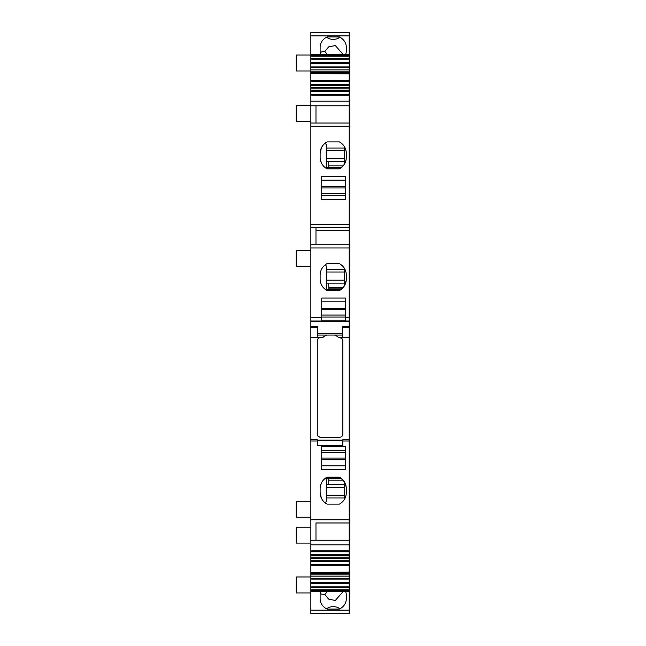 <?xml version="1.0" encoding="UTF-8"?>
<svg xmlns="http://www.w3.org/2000/svg" width="646" height="646" viewBox="0 0 646 646"><rect width="100%" height="100%" fill="white"/><g stroke="black" fill="none" stroke-linecap="round" stroke-linejoin="round"><path stroke-width="0.97" d="M349.195 76.083L349.833 76.083L349.833 49.887L349.195 49.887M315.975 540.226L315.975 522.977L349.195 522.977L349.195 544.836L310.863 544.836L310.863 73.547L349.195 73.894L349.195 63.526L310.863 63.526L310.863 35.877L349.195 35.877L349.195 32.3L310.863 32.3L349.195 32.316M310.863 591.413L310.863 610.147L349.195 610.147L349.195 544.836M349.195 610.147L349.195 613.7L310.863 613.7L310.863 610.147M349.195 54.603L349.195 35.877M310.863 54.434L349.195 54.434L349.195 55.322L310.863 55.322M349.195 63.526L349.195 55.322M310.863 73.547L349.195 73.547L310.863 73.539L310.863 62.783L349.195 62.783M349.195 94.405L349.195 91.288L310.863 91.296L349.195 91.296L349.195 73.894M310.863 94.243L349.195 94.243L349.195 95.132L310.863 95.132M310.863 105.791L349.195 105.791L349.195 123.039L349.195 95.132M310.863 224.299L349.195 224.299L349.195 244.745L310.863 244.745L315.975 244.745L315.975 227.497L310.863 227.497L349.195 227.497L349.195 123.039L315.975 123.039L315.975 105.791M310.863 321.014L349.195 321.014L349.195 327.401L342.485 327.401L342.485 337.624L339.635 337.624C341.564 337.826 342.622 338.892 342.808 340.813L342.808 434.096C342.614 436.034 341.548 437.1 339.61 437.285L320.448 437.285C318.502 437.1 317.436 436.034 317.251 434.096L317.251 340.813C317.436 338.884 318.494 337.826 320.424 337.624L317.566 337.624L317.566 327.401L310.863 327.401M349.195 523.89L349.195 540.226L310.863 540.226M328.749 480.099L343.074 480.099M310.863 551.611L310.863 544.836M349.195 554.373L310.863 554.373L310.863 551.781L349.195 551.781M310.863 554.373L349.195 554.728L310.863 554.373M349.195 555.431L310.863 555.431L310.863 554.728M349.195 557.127L310.863 557.127L310.863 555.431M349.195 558.419L310.863 558.419L310.863 557.127M349.195 560.744L310.863 560.744L310.863 558.419M349.195 561.309L310.863 561.309L310.863 560.744M349.195 564.741L310.863 564.741L310.863 565.476L310.863 561.309M349.195 565.476L310.863 565.476L310.863 572.469L349.195 572.13M349.195 573.18L310.863 573.18L310.863 572.477M349.195 574.883L310.863 574.883L310.863 573.18M349.195 576.167L310.863 576.167L310.863 574.883M349.195 578.501L310.863 578.501L310.863 576.167M349.195 579.066L310.863 579.066L310.863 578.501M349.195 582.49L310.863 582.49L310.863 583.225L310.863 579.066M349.195 583.225L310.863 583.225L310.863 586.843L349.195 586.843M349.195 591.583L310.863 591.583L310.863 586.843M320.787 591.583A13.098 11.741 180 0 0 320.125 595.281L320.125 598.713A13.098 11.741 180 0 0 327.054 609.073L339.392 609.073A13.098 11.741 180 0 0 346.321 598.713L346.321 595.281A13.098 11.741 180 0 0 345.65 591.583M310.863 32.316L310.863 35.877M320.125 47.303L320.125 50.735L320.125 47.303A13.098 11.741 -0 0 1 327.054 36.943L339.392 36.943A13.098 11.741 -0 0 1 346.321 47.303L346.321 50.735A13.098 11.741 -0 0 1 345.65 54.434M320.125 50.735A13.098 11.741 -0 0 0 320.787 54.434M349.195 59.174L310.863 59.174M349.195 66.95L310.863 66.95M349.195 67.523L310.863 67.523M349.195 69.849L310.863 69.849M349.195 71.141L310.863 71.141M349.195 72.837L310.863 72.837M349.195 80.54L310.863 80.54L310.863 81.275L349.195 81.275M349.195 84.707L310.863 84.707M349.195 85.272L310.863 85.272M349.195 87.606L310.863 87.606M349.195 88.89L310.863 88.89M349.195 90.593L310.863 90.593M310.863 91.296L349.195 91.643M349.195 105.791L322.039 105.791M328.749 165.917L343.074 165.917M349.195 100.356L349.833 100.356L349.833 126.551L349.195 126.551M349.833 522.016L349.833 548.212L349.195 548.212M326.513 591.583L326.27 592.842L324.825 594.53C321.651 594.312 320.085 593.771 320.125 592.915M315.975 522.977L349.195 522.977L349.195 519.788L310.863 519.788M320.125 598.713L320.125 595.281M346.321 598.713L346.321 595.281M343.083 591.583L335.322 600.473L328.661 599.133L324.825 594.53M327.054 609.073C327.788 605.883 338.722 605.924 339.392 609.073M346.321 47.303L346.321 50.735M327.054 36.943C327.788 40.133 338.722 40.092 339.392 36.943M343.083 54.434L335.322 45.543L328.661 46.883L324.825 51.486C321.651 51.712 320.085 52.245 320.125 53.101M324.825 51.486L326.27 53.174L326.513 54.434M344.399 484.573L326.513 484.573M349.195 327.401L349.195 519.788M310.863 439.692L317.251 439.692L317.251 445.522L342.808 445.522L342.808 439.692L349.195 439.692M345.683 446.556L345.683 469.666L321.724 469.666L321.724 446.556L345.683 446.556M327.054 504.106A13.098 13.098 0 0 1 320.125 492.559L320.125 488.723A13.098 13.098 0 0 1 327.054 477.168L339.392 477.168A13.098 13.098 0 0 1 346.321 488.723L346.321 492.559A13.098 13.098 0 0 1 339.392 504.106L327.054 504.106L339.392 504.106M342.808 440.16L317.251 440.16M317.566 337.624L310.863 337.624M317.566 327.401L317.566 326.763L310.863 326.763M349.195 321.014L349.195 227.497M321.724 317.816L321.724 320.868L345.683 320.868L345.683 298.064L321.724 298.064L321.724 317.816L310.863 317.816M327.054 290.555L339.392 290.555A13.098 13.098 0 0 0 346.321 278.999L346.321 275.172A13.098 13.098 0 0 0 339.392 263.616L327.054 263.616A13.098 13.098 0 0 0 320.125 275.172L320.125 278.999A13.098 13.098 0 0 0 327.054 290.555M321.724 176.358L345.683 176.358L345.683 199.469L321.724 199.469L321.724 176.358M320.125 153.465L320.125 157.293A13.098 13.098 0 0 0 327.054 168.848L339.392 168.848A13.098 13.098 0 0 0 346.321 157.293L346.321 153.465A13.098 13.098 0 0 0 339.392 141.91L327.054 141.91A13.098 13.098 0 0 0 320.125 153.465L321.385 147.853M315.975 123.039L310.863 123.039M310.863 70.971L296.167 70.971L296.167 54.999L310.863 54.999M310.863 592.939L296.167 592.939L296.167 576.967L310.863 576.967M317.566 329.953L317.566 335.064L326.723 335.064A11.184 11.184 0 0 0 322.758 337.624L320.448 337.624M310.863 517.228L296.167 517.228L296.167 501.256L310.863 501.256M296.167 250.495L310.863 250.495L296.167 250.495L296.167 266.467L310.863 266.467L296.167 266.467M310.863 121.44L296.167 121.44L296.167 105.468L310.863 105.468M310.863 543.1L296.167 543.1L296.167 527.128L310.863 527.128M344.399 283.158L326.513 283.158M328.749 287.623L343.074 287.623M349.195 284.434L349.195 287.623M344.399 161.452L326.513 161.452M328.749 484.573L328.749 478.823L341.791 478.823M345.683 459.395L321.724 459.395M317.251 440.604L342.808 440.604M321.724 465.879L345.683 465.879M345.683 450.706L321.724 450.706M346.038 495.256L344.496 499.229L344.48 482.021L340.991 478.177L344.399 481.9L344.399 499.374M320.125 492.559L321.385 498.163M320.359 486.236L321.555 482.772M346.288 487.77L345.392 483.894M340.531 477.854L325.447 478.177L326.27 478.177L326.27 501.789L326.513 478.177M349.195 337.624L342.485 337.624M339.635 337.624L341.669 338.375M342.808 340.813L342.808 434.096L342.057 436.147M320.448 437.285L318.389 436.535M317.251 340.813L318.002 338.762M342.485 333.788L317.566 333.788M349.195 326.763L342.485 326.763L342.485 327.401M345.683 317.016L321.724 317.016M321.724 301.852L345.683 301.852M339.392 290.555L340.991 289.545A13.098 13.098 0 0 0 344.399 285.823L346.248 280.348M346.321 278.999L346.313 279.411M342.784 266.217L341.508 265.03M346.313 274.671L346.119 272.903M346.07 272.636L344.48 268.47L344.48 285.702M325.447 289.545L340.991 289.545L344.1 286.291L344.48 268.47M321.724 180.137L345.683 180.137M345.683 195.31L321.724 195.31M346.046 150.784L344.48 146.763L344.48 163.995L346.046 159.974M320.359 159.78L321.555 163.244M344.399 146.642L344.108 164.585L340.991 167.839L325.447 167.839L327.054 168.848M341.791 288.907L328.749 288.907L328.749 283.158M345.683 308.336L321.724 308.336M341.791 167.201L328.749 167.201L328.749 161.452M345.683 186.629L321.724 186.629M349.195 522.339L349.833 522.339L349.833 496.144L349.195 496.144M349.195 245.383L349.833 245.383L349.833 271.578L349.195 271.578M344.399 497.985L326.513 497.985M326.27 501.789L324.825 502.604M339.61 337.624L338.569 337.624A11.184 11.184 0 0 0 334.612 335.064L326.723 335.064M326.513 289.545L326.513 266.217L324.825 265.118M344.399 269.737L326.513 269.737M326.513 167.839L326.513 144.51L324.825 143.412M344.399 148.031L326.513 148.031M349.833 266.467L349.833 250.495M349.195 571.855L349.833 571.855L349.833 598.051L349.195 598.051M349.195 550.885L310.863 550.885M349.195 587.69L310.863 587.69M349.195 589.83L310.863 589.83M349.195 590.694L310.863 590.694M349.195 56.186L310.863 56.186M349.195 58.326L310.863 58.326M349.195 101.172L310.863 101.172M326.27 591.583L326.27 592.842M349.195 440.976L342.808 440.976M317.251 440.976L310.863 440.976M349.195 321.651L310.863 321.651M349.195 317.816L345.683 317.816M349.195 247.943L310.863 247.943M349.195 126.236L310.863 126.236M326.27 53.174L326.27 54.434M349.195 230.687L315.975 230.687M344.399 487.609L326.513 487.609M344.399 280.114L326.513 280.114M344.399 158.407L326.513 158.407M345.683 309.66L321.724 309.66M345.683 315.07L321.724 315.07M344.399 272.014L326.513 272.014M326.513 495.708L344.399 495.708M345.683 452.652L321.724 452.652M345.683 458.071L321.724 458.071M342.485 335.064L334.612 335.064M326.27 265.934L326.27 289.545M345.683 187.946L321.724 187.946M321.724 193.364L345.683 193.364M344.399 150.308L326.513 150.308M326.27 144.228L326.27 167.839M326.513 478.5L341.411 478.5M326.513 289.222L341.411 289.222M326.513 167.516L341.411 167.516"/></g></svg>
